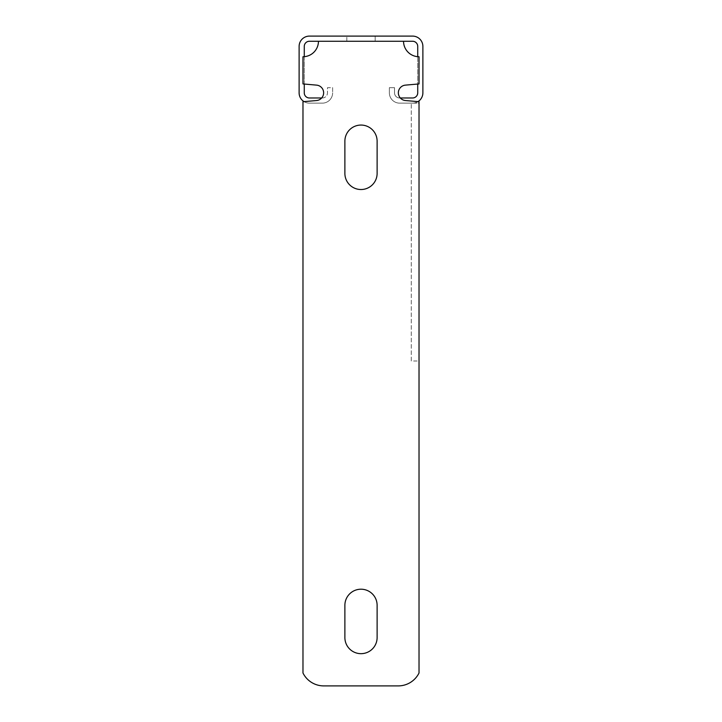 <?xml version="1.0" encoding="UTF-8"?>
<svg xmlns="http://www.w3.org/2000/svg" width="722" height="722" viewBox="0 0 722 722"><rect width="100%" height="100%" fill="white"/><g stroke="black" fill="none" stroke-linecap="round" stroke-linejoin="round"><path stroke-width="0.54" stroke-dasharray="3.61 2.71" d="M361 589.206A16.119 16.119 0 0 0 344.881 605.316L344.881 637.553A16.119 16.119 0 0 0 361 653.672A16.119 16.119 0 0 0 377.119 637.553L377.119 605.316A16.119 16.119 0 0 0 361 589.206M361 125.059A16.119 16.119 0 0 0 344.881 141.178L344.881 173.406A16.119 16.119 0 0 0 361 189.525A16.119 16.119 0 0 0 377.119 173.406L377.119 141.178A16.119 16.119 0 0 0 361 125.059M302.978 101.721L302.978 673.003A23.203 23.203 0 0 0 323.772 685.9L398.228 685.9A23.203 23.203 0 0 0 419.022 673.003L419.022 101.721L405.448 100.538A7.734 7.734 0 0 1 405.448 85.124L419.022 83.932L419.022 56.731A15.469 15.469 0 0 1 403.544 41.253L318.456 41.253A15.469 15.469 0 0 1 302.978 56.731L302.978 83.932L316.552 85.124A7.734 7.734 0 0 1 316.552 100.538L302.978 101.721M411.278 361L411.278 103.147L411.278 361L419.022 361L419.022 103.147L411.278 103.147L419.022 103.147L419.022 361M375.178 41.253L375.178 36.1L346.822 36.1L375.178 36.1L346.822 36.1L375.178 36.1L346.822 36.1L375.178 36.1L346.822 36.1L375.178 36.1L346.822 36.1L375.178 36.1L346.822 36.1L375.178 36.1L346.822 36.1L375.178 36.1L375.178 41.253L346.822 41.253L375.178 41.253L346.822 41.253L375.178 41.253L375.178 36.1L375.178 41.253L346.822 41.253L375.178 41.253L346.822 41.253L375.178 41.253L375.178 36.1L375.178 41.253L346.822 41.253L375.178 41.253L346.822 41.253L375.178 41.253L375.178 36.1L375.178 41.253L346.822 41.253L375.178 41.253L375.178 36.1L375.178 41.253M318.456 41.253L403.544 41.253M321.642 97.984L322.319 97.984A5.153 5.153 0 0 0 327.481 92.831L327.481 87.669L332.634 87.669L332.634 92.831L332.634 87.669L327.481 87.669L327.481 92.831A5.153 5.153 0 0 1 322.319 97.984L309.431 97.984A5.153 5.153 0 0 1 304.269 92.831L304.269 46.416A5.153 5.153 0 0 1 309.431 41.253L412.569 41.253A5.153 5.153 0 0 1 417.731 46.416L417.731 92.831A5.153 5.153 0 0 1 412.569 97.984L399.681 97.984A5.153 5.153 0 0 1 394.519 92.831L394.519 87.669L389.366 87.669L389.366 92.831L389.366 87.669L394.519 87.669L394.519 92.831A5.153 5.153 0 0 0 399.681 97.984L400.358 97.984M304.052 101.631A10.316 10.316 0 0 0 309.431 103.147L322.319 103.147A10.316 10.316 0 0 0 332.634 92.831A10.316 10.316 0 0 1 322.319 103.147L309.431 103.147A10.316 10.316 0 0 1 299.116 92.831L299.116 46.416A10.316 10.316 0 0 1 309.431 36.1L412.569 36.1A10.316 10.316 0 0 1 422.884 46.416L422.884 92.831A10.316 10.316 0 0 1 412.569 103.147L399.681 103.147A10.316 10.316 0 0 1 389.366 92.831A10.316 10.316 0 0 0 399.681 103.147L412.569 103.147A10.316 10.316 0 0 0 417.948 101.631M304.269 84.05L304.269 56.677M417.731 56.677L417.731 84.05M346.822 41.253L346.822 36.1L346.822 41.253"/><path stroke-width="1.08" d="M361 589.206A16.119 16.119 0 0 0 344.881 605.316L344.881 637.553A16.119 16.119 0 0 0 361 653.672A16.119 16.119 0 0 0 377.119 637.553L377.119 605.316A16.119 16.119 0 0 0 361 589.206M361 125.059A16.119 16.119 0 0 0 344.881 141.178L344.881 173.406A16.119 16.119 0 0 0 361 189.525A16.119 16.119 0 0 0 377.119 173.406L377.119 141.178A16.119 16.119 0 0 0 361 125.059M302.978 101.721L302.978 673.003A23.203 23.203 0 0 0 323.772 685.9L398.228 685.9A23.203 23.203 0 0 0 419.022 673.003L419.022 101.721L405.448 100.538A7.734 7.734 0 0 1 405.448 85.124L419.022 83.932L419.022 56.731A15.469 15.469 0 0 1 403.544 41.253L318.456 41.253A15.469 15.469 0 0 1 302.978 56.731L302.978 83.932L316.552 85.124A7.734 7.734 0 0 1 316.552 100.538L302.978 101.721M304.269 56.677L304.269 46.416A5.153 5.153 0 0 1 309.431 41.253L318.456 41.253M403.544 41.253L412.569 41.253A5.153 5.153 0 0 1 417.731 46.416L417.731 56.677M304.052 101.631A10.316 10.316 0 0 1 299.116 92.831L299.116 46.416A10.316 10.316 0 0 1 309.431 36.1L412.569 36.1A10.316 10.316 0 0 1 422.884 46.416L422.884 92.831A10.316 10.316 0 0 1 417.948 101.631M321.642 97.984L309.431 97.984A5.153 5.153 0 0 1 304.269 92.831L304.269 84.05M417.731 84.05L417.731 92.831A5.153 5.153 0 0 1 412.569 97.984L400.358 97.984"/></g></svg>
